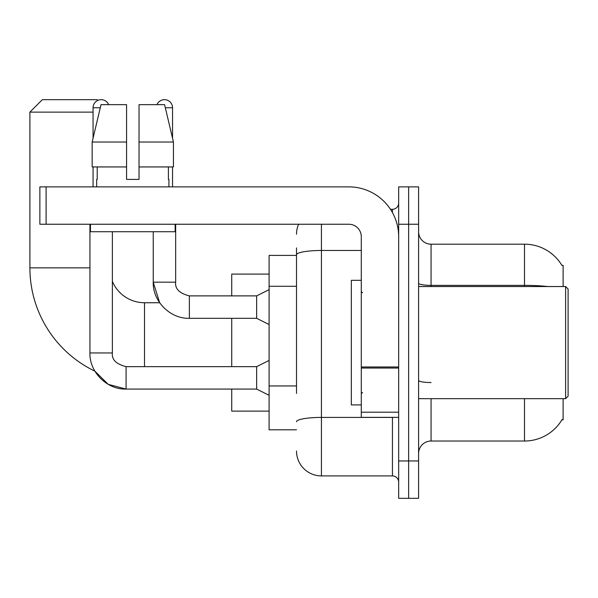 <?xml version="1.0" encoding="UTF-8"?>
<svg xmlns="http://www.w3.org/2000/svg" width="598" height="598" viewBox="0 0 598 598"><rect width="100%" height="100%" fill="white"/><g stroke="black" fill="none" stroke-linecap="round" stroke-linejoin="round"><path stroke-width="0.9" d="M563.114 286.539L563.114 265.363L561.888 265.363M563.114 398.664L563.114 419.848L561.888 419.848L562.113 419.475A43.602 43.602 0 0 1 524.498 441.025A43.602 43.602 0 0 0 561.888 419.848M296.511 278.803L296.511 247.923L296.511 255.398L269.1 255.398L269.1 429.813L296.511 429.813M431.061 398.664L431.061 441.025A12.461 12.461 0 0 0 418.6 453.486A12.461 12.461 0 0 1 431.061 441.025L524.498 441.025L524.498 398.664M408.636 460.961L408.636 498.336L418.6 498.336L418.6 460.961L408.636 460.961L408.636 498.336L398.664 498.336L398.664 460.961L408.636 460.961L408.636 224.25L408.636 460.961M398.664 460.961L398.664 186.875L408.636 186.875L408.636 224.25L408.636 186.875L418.6 186.875L418.6 460.961M547.858 286.539A43.602 7.572 180 0 0 524.498 285.366L524.498 244.186A43.602 43.602 0 0 1 561.985 265.519A43.602 43.602 0 0 0 524.498 244.186L431.061 244.186A12.461 12.461 0 0 1 418.6 231.725A12.461 12.461 0 0 0 431.061 244.186L431.061 286.539M296.511 393.424L296.511 247.923M321.425 224.25L321.425 475.911L392.438 475.911L392.438 417.352M390.449 209.3L392.438 209.3A6.227 6.227 0 0 0 398.664 203.073M398.664 482.138A6.227 6.227 0 0 0 392.438 475.911M296.511 234.214A24.914 24.914 0 0 1 298.589 224.25M321.425 475.911A24.914 24.914 0 0 1 296.511 450.989M139.035 179.4L126.574 179.4L139.035 179.4L126.574 179.4L139.035 179.4L139.035 104.65L164.592 104.65L173.442 142.025L173.442 166.939L139.035 166.939M156.975 104.65A8.095 8.095 0 0 1 172.545 107.767L172.545 138.228L173.442 142.025L139.035 142.025M269.1 360.422L256.639 366.649L256.639 389.074L126.081 389.074L108.186 384.335L94.88 371.164A114.614 114.614 0 0 1 29.9 267.852L29.9 112.125L42.361 99.664L97.175 99.664L97.87 100.367M144.514 366.649L144.514 302.738A34.886 34.886 0 0 1 112.372 281.411M93.064 112.125L29.9 112.125M231.725 318.308L231.725 366.649M231.725 389.074L231.725 411.125L269.1 411.125M269.1 274.086L231.725 274.086L231.725 295.883M93.064 138.228L93.064 107.767A8.095 8.095 0 0 1 108.634 104.65M89.947 224.25L89.947 352.947L112.372 352.947L112.372 231.725M93.064 166.939L93.064 186.875M269.1 324.542L256.639 318.308L256.639 295.883L269.1 289.656M153.238 231.725L153.238 282.181L175.663 282.181L175.663 224.25M172.545 166.939L172.545 186.875M398.664 417.352L361.289 417.352L361.289 366.978L398.664 366.978L398.664 236.711A49.836 49.836 0 0 0 348.836 186.875L46.098 186.875L46.098 224.25L348.836 224.25A12.461 12.461 0 0 1 361.289 236.711L361.289 366.978M46.098 224.25L39.864 224.25L39.864 186.875L46.098 186.875M126.574 142.025L126.574 166.939L126.574 142.025L92.167 142.025L101.017 104.65L126.574 104.65L126.574 179.4M96.674 179.4L97.22 179.4L96.674 179.4L96.674 186.875M168.935 179.4L168.397 179.4L168.935 179.4L168.935 186.875M168.397 166.939L168.397 179.4M97.22 179.4L97.22 166.939M90.448 224.25L90.448 231.725L175.162 231.725L175.162 224.25M126.574 166.939L92.167 166.939L92.167 142.025L101.017 104.65M173.442 166.939L173.442 142.025L164.592 104.65M565.611 286.539L568.1 289.036L568.1 396.175L565.611 398.664L565.611 286.539L418.6 286.539M361.289 280.312L351.325 280.312L351.325 404.898L361.289 404.898M296.511 286.278L269.1 286.278M296.511 385.949L269.1 385.949M524.498 286.539L524.498 285.366L431.061 285.366A12.461 2.16 -0 0 1 418.6 283.198M418.6 224.25L398.664 224.25M431.061 382.541A12.461 2.16 0 0 1 418.6 380.373M394.598 417.352A6.227 1.084 0 0 1 392.438 417.419L321.425 417.419A24.914 4.328 180 0 0 296.511 421.747M296.511 254.808A24.914 4.328 180 0 1 321.425 250.48L361.289 250.48M392.438 212.582L392.438 209.3M29.9 267.852L89.947 267.852M89.947 352.947C89.266 372.016 107.005 389.754 126.081 389.074L126.081 366.649C116.191 364.16 111.624 359.592 112.372 352.947M93.064 107.767L100.277 107.767M256.639 318.308L189.364 318.308L189.364 295.883C179.475 293.394 174.908 288.827 175.663 282.181C174.908 288.827 179.475 293.394 189.364 295.883L256.639 295.883M165.332 107.767L172.545 107.767M398.664 368.054L361.289 368.054M361.289 412.209L398.664 412.209M189.364 318.308C170.295 318.988 152.557 301.25 153.238 282.181L159.659 302.738L144.514 302.738M256.639 389.074L269.1 395.3M256.639 366.649L126.081 366.649M418.6 398.664L565.611 398.664M362.538 292.773L361.289 291.525M362.538 392.438L361.289 393.686"/></g></svg>
